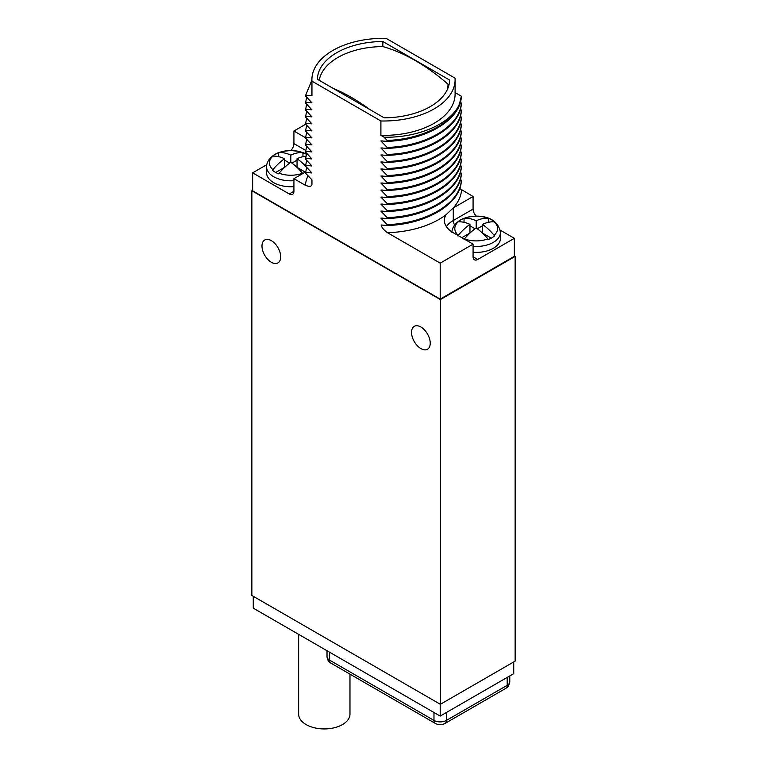 <?xml version="1.0" encoding="UTF-8"?>
<svg xmlns="http://www.w3.org/2000/svg" width="767" height="767" viewBox="0 0 767 767"><rect width="100%" height="100%" fill="white"/><g stroke="black" fill="none" stroke-linecap="round" stroke-linejoin="round"><path stroke-width="1.15" d="M513.737 661.94L513.737 673.637L440.2 716.081L253.263 608.154L253.263 596.285M514.36 255.948L515.136 256.399L515.136 661.135L440.363 704.307L440.363 299.571L251.864 190.743L251.864 595.48L440.363 704.307M252.64 190.293L251.864 190.743M515.136 256.399L440.363 299.571M266.772 164.684L252.64 172.843L252.64 190.83L440.2 299.12L514.36 256.303L514.36 238.316L500.189 230.138M420.891 327.001A13.221 7.632 -120 0 0 414.276 326.349A13.221 7.632 -120 0 0 412.253 336.934A13.221 7.632 -120 0 0 420.891 348.582A13.221 7.632 -120 0 0 427.497 349.244A13.221 7.632 -120 0 0 429.52 338.65A13.221 7.632 -120 0 0 420.891 327.001M271.336 240.656A13.221 7.632 -120 0 0 264.73 240.004A13.221 7.632 -120 0 0 262.697 250.598A13.221 7.632 -120 0 0 271.336 262.247A13.221 7.632 -120 0 0 277.942 262.899A13.221 7.632 -120 0 0 279.974 252.305A13.221 7.632 -120 0 0 271.336 240.656M455.052 78.157L386.098 38.35A71.599 41.341 0 0 0 311.901 79.663A71.599 41.341 0 0 0 311.948 81.158L380.902 120.975A71.599 41.341 0 0 0 455.099 79.663A71.599 41.341 0 0 0 455.052 78.157M455.099 92.577L461.312 96.163L459.491 103.928C451.322 123.64 418.005 138.022 384.066 137.188L387.162 140.428L387.162 141.329L380.902 140.955L387.162 147.446L387.162 148.347L380.902 147.973L387.162 154.464L387.162 155.356L380.902 154.992L387.162 161.473L387.162 162.374L380.902 162L387.162 168.491L387.162 169.392L380.902 169.018L387.162 175.509L387.162 176.41L380.902 176.036L387.162 182.517L387.162 183.418L380.902 183.054L387.162 189.535L387.162 190.437L380.902 190.063L387.162 196.553L387.162 197.455L380.902 197.081L387.162 203.571L387.162 204.463L380.902 204.099L387.162 210.58L387.162 211.481L380.902 211.107L387.162 217.598L387.162 218.499L380.902 218.125L387.162 224.616L387.162 225.517L381.122 224.99C381.745 227.55 383.855 230.119 387.46 232.689L440.2 263.139L473.076 244.165L473.076 256.753A6.606 3.816 -60 0 0 474.447 259.783A6.606 3.816 -60 0 0 477.745 259.457L514.36 238.316M387.162 141.329C426.126 140.227 460.344 119.92 461.312 96.872L461.312 96.163M387.162 148.347C426.126 147.235 460.344 126.929 461.312 103.881L460.411 102.011M387.162 155.356C426.126 154.253 460.344 133.947 461.312 110.899L460.411 109.029M387.162 162.374C426.126 161.271 460.344 140.965 461.312 117.917L460.411 116.047M387.162 169.392C426.126 168.28 460.344 147.973 461.312 124.935L460.411 123.056M387.162 176.41C426.126 175.298 460.344 154.992 461.312 131.943L460.411 130.074M387.162 183.418C426.126 182.316 460.344 162.01 461.312 138.961L460.411 137.092M387.162 190.437C426.126 189.334 460.344 169.028 461.312 145.979L460.411 144.1M387.162 197.455C426.126 196.342 460.344 176.036 461.312 152.988L460.411 151.118M387.162 204.463C426.126 203.36 460.344 183.054 461.312 160.006L460.411 158.136M387.162 211.481C426.126 210.379 460.344 190.072 461.312 167.024L460.411 165.154M387.162 218.499C426.126 217.397 460.344 197.09 461.312 174.042L460.411 172.163M387.162 225.517C426.126 224.405 460.344 204.099 461.312 181.05L460.411 179.181M459.682 188.509L473.076 196.496L453.383 207.867A78.205 45.157 0 0 0 461.609 189.871M387.46 232.689A78.205 45.157 0 0 0 445.953 214.779L453.287 207.915L453.287 220.512L473.076 209.084L473.076 196.496M473.076 209.084A6.606 3.816 -120 0 0 476.384 216.16M440.2 299.12L440.2 263.139M455.099 79.663L455.099 94.053A71.599 41.341 180 0 1 380.902 135.366L384.066 137.188M380.902 135.366L380.902 120.975M311.948 81.158L311.948 95.549A71.599 41.341 180 0 1 311.901 94.053L311.901 79.663M311.901 179.766L311.901 182.191A71.599 41.341 0 0 0 311.948 183.696L311.948 179.814L305.688 173.323L305.688 172.422L311.948 172.978L305.688 166.305L305.688 165.404L311.948 165.96L305.688 159.287L305.688 158.395L311.948 158.942L305.688 152.278L305.688 151.377L311.948 151.924L305.688 145.26L305.688 144.359L311.948 144.915L305.688 138.242L305.688 137.341L311.948 137.897L305.688 131.224L305.688 130.332L311.948 130.879L305.688 124.216L305.688 123.314L311.948 123.861L305.688 117.198L305.688 116.296L311.948 116.852L305.688 110.18L305.688 109.278L311.948 109.834L305.688 103.171L305.688 102.27L311.948 102.816L305.688 96.153L305.688 95.252L311.948 95.549M311.948 183.696C312.083 186.515 309.897 187.052 305.391 185.307L293.924 178.682L305.745 171.866M252.64 172.843L289.255 193.974A6.606 3.816 60 0 0 292.553 194.3A6.606 3.816 60 0 0 293.924 191.28L293.924 178.682M290.808 150.505A6.606 3.816 120 0 0 293.924 143.611L305.784 150.457M305.697 124.225L293.924 131.023L293.924 143.611M293.924 131.023L305.688 137.811M305.688 172.422L306.647 167.321M305.688 165.404L306.647 160.303M305.688 158.395L306.647 153.285M305.688 144.359L306.647 139.258M305.688 137.341L306.647 132.24M305.688 130.332L306.647 125.222M305.688 123.314L306.647 118.214M305.688 116.296L306.647 111.196M305.688 109.278L306.647 104.178M305.688 102.27L306.647 97.16M305.688 95.252L311.901 80.056M311.786 95.453L311.901 89.039M317.413 79.279L384.162 117.821A66.096 38.158 0 0 0 449.587 80.046L382.838 41.504A66.096 38.158 0 0 0 317.413 79.279M459.491 103.928C452.53 123.727 421.304 139.335 387.162 140.428M382.647 140.955L380.902 140.955M461.312 102.989C460.344 126.028 426.126 146.334 387.162 147.446M382.647 147.973L380.902 147.973M461.312 109.997C460.344 133.046 426.126 153.352 387.162 154.464M382.647 154.982L380.902 154.992M461.312 117.015C460.344 140.064 426.126 160.37 387.162 161.473M382.647 162L380.902 162M461.312 124.033C460.344 147.082 426.126 167.388 387.162 168.491M382.647 169.018L380.902 169.018M461.312 131.042C460.344 154.09 426.126 174.397 387.162 175.509M382.647 176.026L380.902 176.036M461.312 138.06C460.344 161.108 426.126 181.415 387.162 182.517M382.647 183.045L380.902 183.054M461.312 145.078C460.344 168.126 426.126 188.433 387.162 189.535M382.647 190.063L380.902 190.063M461.312 152.096C460.344 175.144 426.126 195.451 387.162 196.553M382.647 197.081L380.902 197.081M461.312 159.105C460.344 182.153 426.126 202.459 387.162 203.571M382.647 204.089L380.902 204.099M461.312 166.123C460.344 189.171 426.126 209.477 387.162 210.58M382.647 211.107L380.902 211.107M461.312 173.141C460.344 196.189 426.126 216.495 387.162 217.598M382.647 218.125L380.902 218.125M461.312 180.159C460.344 203.197 426.126 223.504 387.162 224.616M473.076 252.285A24.237 13.988 0 0 0 493.325 248.297A24.237 13.988 0 0 0 500.429 238.403L500.429 232.478A24.237 13.988 180 0 1 493.325 242.372A24.237 13.988 0 0 1 473.076 246.351M473.076 244.165L453.287 232.737A30.402 17.555 0 0 1 444.39 220.33A30.402 17.555 0 0 1 445.943 214.779M491.302 238.134L482.424 233.015L482.424 224.376A43.844 25.311 120 0 1 494.111 221.797L494.571 221.864A22.032 12.723 0 0 0 488.339 218.269L488.339 222.334M457.813 235.891L458.263 235.296A43.844 25.311 -60 0 1 469.96 224.376A43.844 25.311 -120 0 0 458.263 221.797L457.813 221.864A22.032 12.723 0 0 1 460.612 219.889A22.032 12.723 0 0 1 464.045 218.269L464.495 218.192A43.844 25.311 60 0 1 476.192 220.781A43.844 25.311 -60 0 1 487.879 218.192L488.339 218.269M476.192 220.781L476.192 227.972A43.844 25.311 120 0 0 464.495 238.892A21.399 12.358 0 0 0 487.879 238.892L488.339 239.486A22.032 12.723 0 0 0 491.772 237.875A22.032 12.723 0 0 0 494.571 235.891L494.111 235.296A43.844 25.311 60 0 0 482.424 224.376M464.495 238.892L464.045 239.486M464.045 218.269L464.045 222.334M475.08 228.767L469.96 225.814M482.424 225.814L477.304 228.767M469.96 224.376L469.96 233.015L461.859 237.684M487.879 238.892A43.844 25.311 -120 0 0 476.192 227.972M382.838 41.504L382.838 46.586A64.553 37.267 180 0 0 319.235 80.334M333.233 88.416A184.684 106.632 60 0 1 351.564 97.505A184.684 106.632 60 0 1 369.895 109.585M448.043 87.869L448.043 84.236A184.684 106.632 -120 0 0 415.436 60.631A184.684 106.632 -120 0 0 382.819 46.576M448.043 84.236A64.553 37.267 180 0 1 447.228 89.777M305.688 151.377L306.647 146.276M293.924 180.696A24.237 13.988 0 0 1 266.571 166.822L266.571 172.748A24.237 13.988 0 0 0 293.924 186.63M306.388 154.234A22.032 12.723 0 0 0 302.955 152.614L302.955 156.679M290.808 155.126L290.808 162.316A43.844 25.311 120 0 0 279.121 173.237L278.661 173.831A22.032 12.723 0 0 1 272.429 170.236L272.889 169.641A43.844 25.311 -60 0 1 284.576 158.721A43.844 25.311 -120 0 0 272.889 156.142L272.429 156.209A22.032 12.723 0 0 1 275.228 154.225A22.032 12.723 0 0 1 278.661 152.614L279.121 152.537A43.844 25.311 60 0 1 290.808 155.126A43.844 25.311 -60 0 1 302.505 152.537L302.955 152.614M305.966 156.2A43.844 25.311 120 0 0 297.04 158.721L297.04 167.35L305.295 172.124M297.04 158.721A43.844 25.311 60 0 1 305.688 166.209M302.955 173.831L302.505 173.237A43.844 25.311 -120 0 0 290.808 162.316M278.661 152.614L278.661 156.679M289.696 163.112L284.576 160.159M297.04 160.159L291.92 163.112M284.576 158.721L284.576 167.35L275.698 172.479M440.2 704.211L440.2 716.081M349.973 674.135L349.973 714.115A25.666 14.822 180 0 1 334.124 727.806A25.666 14.822 180 0 1 306.158 724.594A25.666 14.822 180 0 1 298.641 714.115L298.641 634.347M308.018 175.768A78.205 45.157 0 0 0 305.391 185.307M454.553 224.932A6.606 3.816 60 0 1 453.287 220.512A30.402 17.555 180 0 0 446.413 226.629M477.745 259.457L473.076 256.753M464.495 218.192A21.399 12.358 180 0 1 487.879 218.192M494.111 221.797A21.399 12.358 180 0 1 494.111 235.296M458.263 221.797A21.399 12.358 0 0 0 458.263 235.296M293.924 191.28L289.255 193.974M279.121 152.537A21.399 12.358 180 0 1 302.505 152.537M272.889 156.142A21.399 12.358 0 0 0 272.889 169.641M279.121 173.237A21.399 12.358 0 0 0 302.505 173.237M446.432 712.485L446.432 720.405A8.811 5.091 180 0 1 433.978 720.405L329.599 660.147A8.811 5.091 180 0 1 327.02 656.542C327.212 659.562 328.525 661.768 330.97 663.167A6.606 3.816 -60 0 1 329.599 660.147L329.599 652.228M433.978 712.485L433.978 720.405A6.606 3.816 -60 0 0 435.34 723.425C438.58 725.122 441.83 725.122 445.071 723.425A6.606 3.816 -120 0 0 446.432 720.405L507.188 685.324L507.188 677.414M509.777 681.729A8.811 5.091 180 0 1 507.188 685.324A6.606 3.816 -120 0 1 505.827 688.354C507.294 686.455 508.118 688.977 509.777 681.729L509.777 675.919M451.955 232.478C452.051 233.043 451.082 229.314 455.656 223.609L460.19 220.062C472.961 213.341 497.505 213.993 500.429 232.478M266.571 166.822C266.667 167.379 265.698 163.659 270.281 157.954L274.816 154.407L283.071 151.31L290.875 150.505L298.612 151.329L306.407 154.177M327.02 650.742L327.02 656.542M330.97 663.167L435.34 723.425M445.071 723.425L505.827 688.354"/></g></svg>
